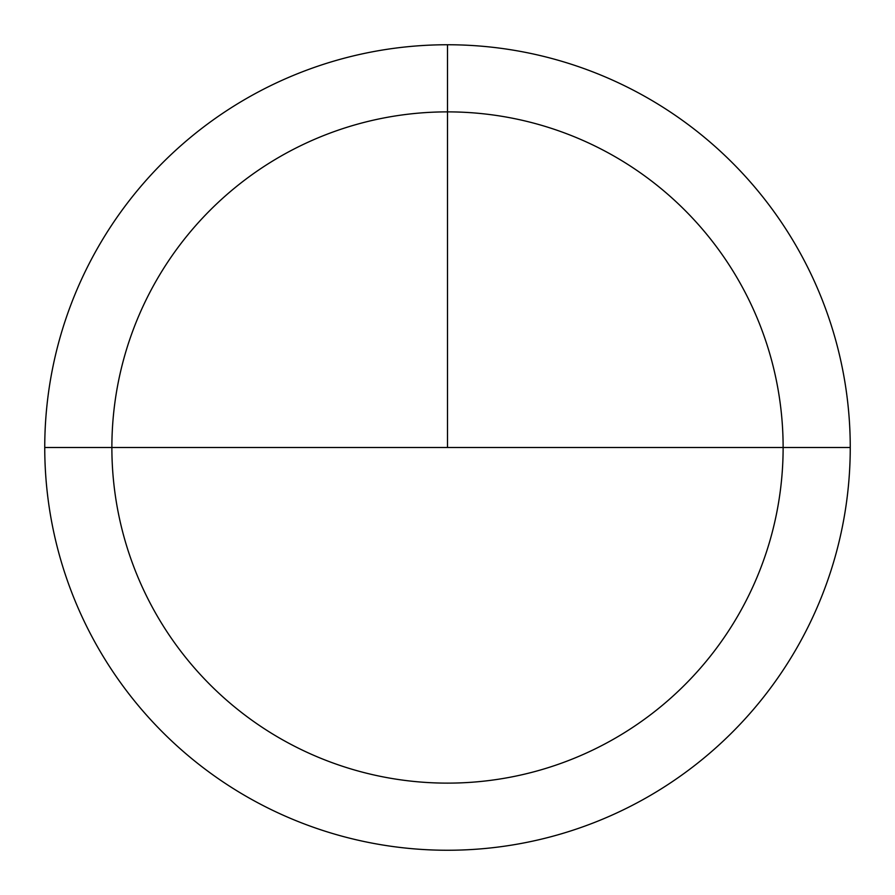 <?xml version="1.0" encoding="UTF-8"?>
<svg xmlns="http://www.w3.org/2000/svg" width="895" height="895" viewBox="0 0 895 895"><rect width="100%" height="100%" fill="white"/><g stroke="black" fill="none" stroke-linecap="round" stroke-linejoin="round"><path stroke-width="1.34" d="M447.5 850.25A402.75 402.75 0 0 1 44.75 447.5A402.75 402.75 0 0 1 447.5 44.75A402.75 402.75 0 0 1 850.25 447.5A402.75 402.75 0 0 1 447.5 850.25A402.75 402.75 0 0 0 850.25 447.5A402.75 402.75 0 0 0 447.5 44.75L447.5 447.5L447.5 44.75M783.125 447.5L44.75 447.5A402.75 402.75 0 0 1 447.5 44.75A402.75 402.75 0 0 1 850.25 447.5L783.125 447.5A335.625 335.625 0 0 0 447.5 111.875A335.625 335.625 0 0 0 111.875 447.5L44.75 447.5M447.5 447.5L111.875 447.5M447.5 783.125A335.625 335.625 0 0 1 111.875 447.5A335.625 335.625 0 0 1 447.5 111.875A335.625 335.625 0 0 1 783.125 447.5A335.625 335.625 0 0 1 447.5 783.125"/></g></svg>
